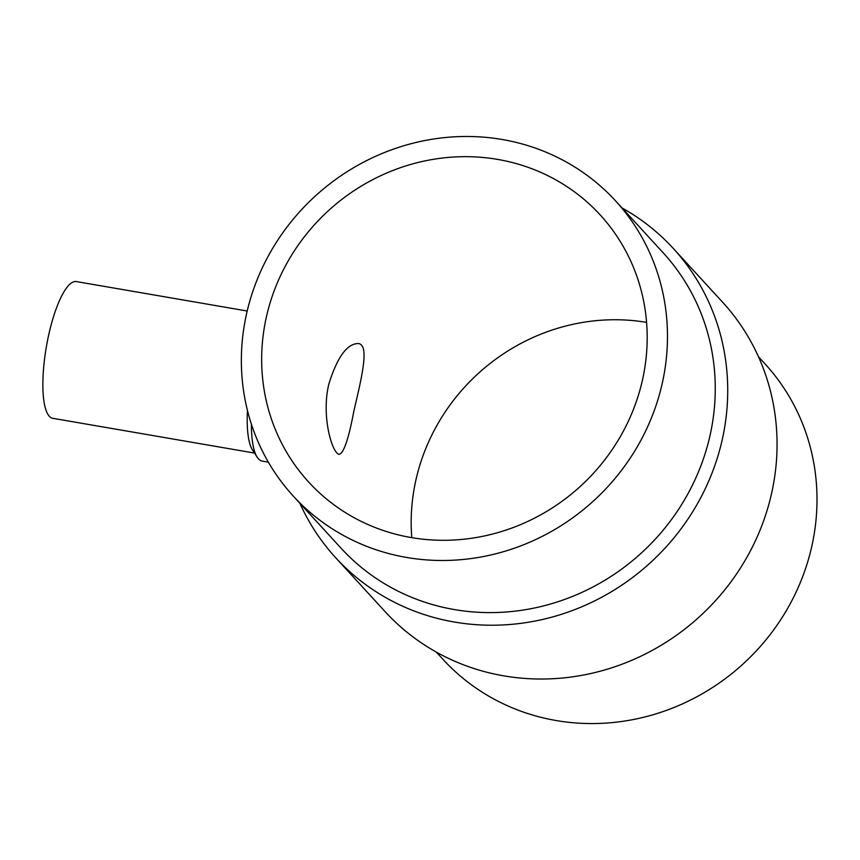 <?xml version="1.0" encoding="UTF-8"?>
<svg xmlns="http://www.w3.org/2000/svg" width="860" height="860" viewBox="0 0 860 860"><rect width="100%" height="100%" fill="white"/><g stroke="black" fill="none" stroke-linecap="round" stroke-linejoin="round"><path stroke-width="1.29" d="M251.4 424.184A75.959 20.178 99.8 0 0 257.215 457.251A75.959 20.178 99.8 0 0 262.192 461.089L268.363 462.153M247.444 410.424A69.37 18.425 99.8 0 0 252.507 450.006L257.215 457.251M247.196 311.019L76.303 281.564A69.37 18.425 99.8 0 0 49.106 333.121A69.37 18.425 99.8 0 0 52.729 418.293L254.506 453.069M646.591 322.382A197.714 186.717 -42.5 0 0 416.1 479.181A197.714 186.717 -42.5 0 0 411.779 537.661M758.466 356.739L765.013 363.877A218.526 206.378 137.5 0 1 811.561 547.347A218.526 206.378 137.5 0 1 655.32 714.069A218.526 206.378 137.5 0 1 442.878 659.244L436.332 652.106M622.038 207.948A228.932 216.204 137.5 0 1 673.262 248.411L722.593 302.204A228.932 216.204 137.5 0 1 771.355 494.414A228.932 216.204 137.5 0 1 607.676 669.08A228.932 216.204 137.5 0 1 385.108 611.632L335.776 557.839A228.932 216.204 137.5 0 1 299.904 503.304M673.262 248.411A228.932 216.204 137.5 0 1 722.024 440.61A228.932 216.204 137.5 0 1 558.344 615.276A228.932 216.204 137.5 0 1 335.776 557.839M615.491 200.799L663.275 252.926A218.526 206.378 137.5 0 1 709.822 436.385A218.526 206.378 137.5 0 1 553.593 603.107A218.526 206.378 137.5 0 1 341.14 548.282L293.357 496.166A218.526 206.378 137.5 0 1 314.954 196.37A218.526 206.378 137.5 0 1 615.491 200.799A218.526 206.378 137.5 0 1 662.039 384.269A218.526 206.378 137.5 0 1 505.798 550.991A218.526 206.378 137.5 0 1 293.357 496.166M642.269 380.862A197.714 186.717 137.5 0 1 500.907 531.706A197.714 186.717 137.5 0 1 308.697 482.094A197.714 186.717 137.5 0 1 266.578 316.104A197.714 186.717 137.5 0 1 407.941 165.26A197.714 186.717 137.5 0 1 600.151 214.871A197.714 186.717 137.5 0 1 642.269 380.862M353.825 411.263C348.665 438.793 343.796 453.145 339.227 454.295C332.519 454.144 320.909 416.648 328.853 384.022C337.292 357.05 347.107 343.559 358.308 343.548C369.983 344.591 361.426 378.529 353.825 411.263"/></g></svg>
